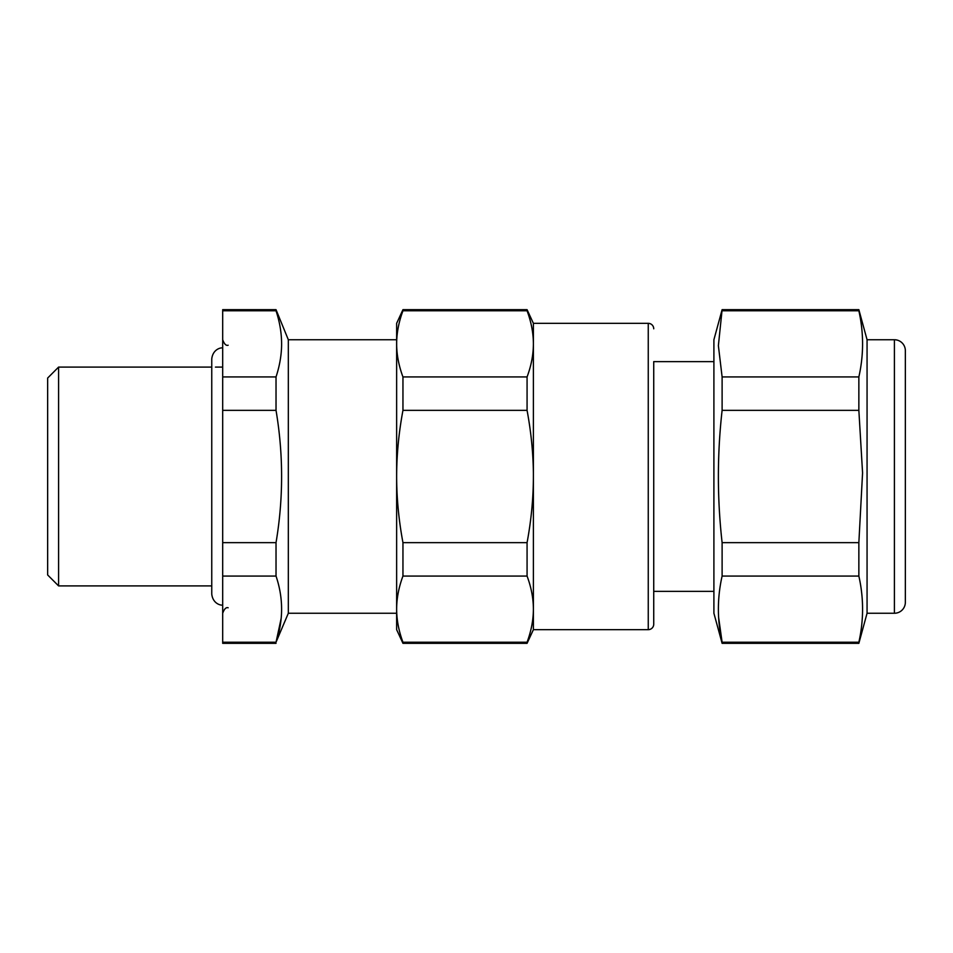 <?xml version="1.0" encoding="UTF-8"?>
<svg xmlns="http://www.w3.org/2000/svg" width="953" height="953" viewBox="0 0 953 953"><rect width="100%" height="100%" fill="white"/><g stroke="black" fill="none" stroke-linecap="round" stroke-linejoin="round"><path stroke-width="1.43" d="M722.112 310.785L858.856 310.785L858.856 309.665L722.112 309.665L718.383 345.665L722.112 376.935L722.112 410.35C717.144 454.45 717.144 498.55 722.112 542.65L722.112 576.065C717.144 598.115 717.144 620.165 722.112 642.215L722.112 643.335L858.856 643.335L858.856 642.215L722.112 642.215M722.112 309.665L713.904 339.744L713.904 613.255L722.112 643.335M718.622 617.401L722.088 642.119M722.112 376.935L858.856 376.935C863.811 354.885 863.811 332.835 858.856 310.785M722.112 410.35L858.856 410.35L858.856 376.935M722.112 542.65L858.856 542.65L862.572 472.891L858.856 410.35M722.112 576.065L858.856 576.065C863.811 598.115 863.811 620.165 858.856 642.215M867.063 473.272L867.063 339.744L894.414 339.744A10.936 10.936 0 0 1 905.35 350.692L905.35 602.308A10.936 10.936 0 0 1 894.414 613.255L867.063 613.255L867.063 473.272M858.856 576.065L858.856 542.65M527.069 576.065L527.069 542.65C531.238 520.29 533.346 498.24 533.394 476.5L533.394 472.891C533.108 452.33 531.012 431.483 527.069 410.35L402.952 410.35C398.783 432.71 396.674 454.76 396.639 476.5C396.674 498.24 398.783 520.29 402.952 542.65L402.952 576.065C398.783 587.251 396.674 598.27 396.639 609.146C396.674 620.01 398.783 631.029 402.952 642.215C398.783 631.029 396.674 620.01 396.639 609.146L396.639 629.659L402.952 643.335L402.952 642.215L527.069 642.215C531.238 631.029 533.346 620.01 533.394 609.146C533.346 598.27 531.238 587.251 527.069 576.065L402.952 576.065M527.069 410.35L527.069 376.935C531.238 365.749 533.346 354.73 533.394 343.854L533.394 323.341L648.254 323.341L648.254 629.659L533.394 629.659L533.394 343.854C533.346 332.99 531.238 321.971 527.069 310.785L402.952 310.785C398.783 321.971 396.674 332.99 396.639 343.854L396.639 613.255L288.33 613.255L276.025 642.215C283.458 620.165 283.458 598.115 276.025 576.065L276.025 542.65C283.458 498.55 283.458 454.45 276.025 410.35L276.025 376.935L222.692 376.935L222.692 310.785L276.025 310.785L276.025 309.665L222.692 309.665L222.692 310.785M527.069 310.785L527.069 309.665L402.952 309.665L396.639 323.341L396.662 345.665C396.924 355.945 399.021 366.369 402.952 376.935L402.952 410.35M288.33 613.255L288.33 339.744L396.639 339.744L396.639 343.866C396.674 332.99 398.783 321.971 402.952 310.785L402.952 309.665M527.069 376.935L402.952 376.935M527.069 542.65L402.952 542.65M533.394 609.146C533.346 620.01 531.238 631.029 527.069 642.215L527.069 643.335L402.952 643.335M653.734 361.628L653.734 624.191L653.734 361.628L713.904 361.628M653.734 591.372L713.904 591.372M396.639 345.701L396.639 476.5M648.254 629.659A5.468 5.468 0 0 0 653.734 624.191M648.254 323.341A5.468 5.468 0 0 1 653.734 328.809M281.147 618.473L276.084 642.024M276.025 310.785C279.92 322.555 281.778 334.181 281.6 345.665C281.361 355.957 279.503 366.381 276.025 376.935M276.025 642.215L222.692 642.215L222.692 576.065L276.025 576.065M276.025 542.65L222.692 542.65L222.692 410.35L276.025 410.35M222.692 642.215L222.692 643.335L276.025 643.335M222.692 376.935L222.692 410.35M222.692 542.65L222.692 576.065M211.757 585.904L58.586 585.904L58.586 367.096L211.757 367.096M222.692 367.096L215.449 367.096M58.586 585.904L47.65 574.957L47.65 378.043L58.586 367.096M894.414 339.744L894.414 613.255M867.063 339.744L858.856 309.665M867.063 613.255L858.856 643.335M533.394 629.659L527.069 643.335M533.394 323.341L527.069 309.665M288.33 339.744L276.025 309.665M228.16 607.776C226.111 607.085 224.289 608.907 222.692 613.255M228.16 345.224C226.111 345.915 224.289 344.093 222.692 339.744M222.692 347.952C221.239 347.404 212.876 349.001 211.757 358.9L211.757 594.1C212.876 603.999 221.239 605.596 222.692 605.048"/></g></svg>
